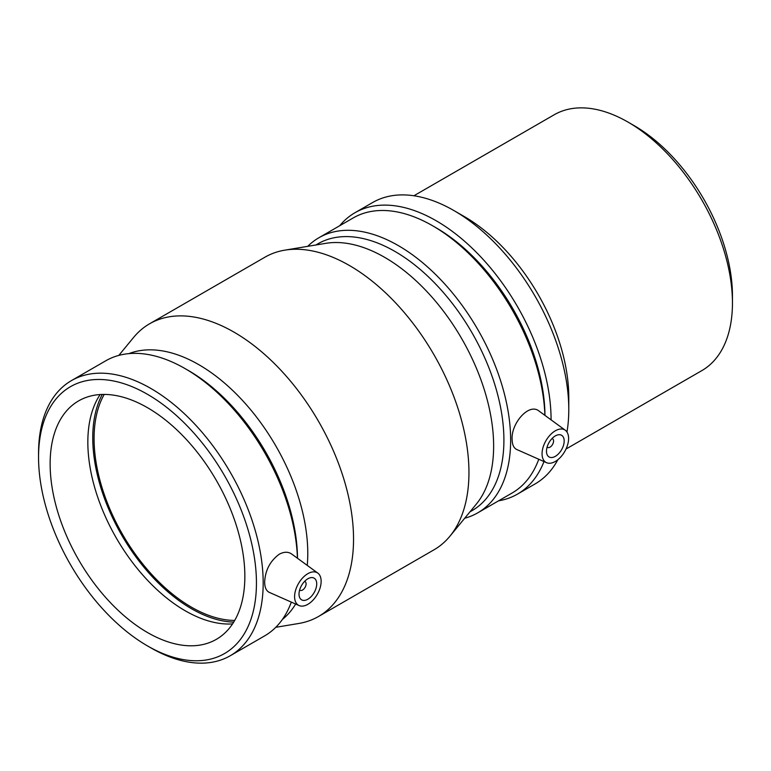 <?xml version="1.0" encoding="UTF-8"?>
<svg xmlns="http://www.w3.org/2000/svg" width="771" height="771" viewBox="0 0 771 771"><rect width="100%" height="100%" fill="white"/><g stroke="black" fill="none" stroke-linecap="round" stroke-linejoin="round"><path stroke-width="1.16" d="M568.786 409.536L568.786 397.479A147.695 85.273 -120 0 0 464.344 216.584L453.907 210.56A162.469 93.802 60 0 1 568.786 409.536A162.469 93.802 60 0 1 566.964 432.02M557.838 459.728A162.469 93.802 60 0 1 535.132 483.909L517.437 494.134A162.469 93.802 -120 0 0 543.989 461.559M551.082 419.867A162.469 93.802 -120 0 0 551.082 419.752A162.469 93.802 -120 0 0 480.169 256.251A162.469 93.802 -120 0 0 354.968 212.729L372.672 202.513A162.469 93.802 60 0 1 453.907 210.56M354.968 212.729A162.469 93.802 -120 0 0 339.712 225.73M498.548 500.842A162.469 93.802 -120 0 0 517.437 494.134M732.45 302.984L732.45 295.746A138.838 80.155 -120 0 0 634.282 125.712L628.018 122.097A147.695 85.273 60 0 1 732.45 302.984A147.695 85.273 60 0 1 701.861 370.6L566.03 449.021M413.902 195.767L554.166 114.783A147.695 85.273 60 0 1 628.018 122.097M304.584 581.401A5.002 2.891 -60 0 1 305.065 581.594A5.002 2.891 -60 0 1 306.097 583.888A5.002 2.891 -60 0 1 303.909 588.919A5.002 2.891 -60 0 1 300.054 590.268A5.002 2.891 -60 0 1 299.649 589.94M316.717 583.888A12.519 7.228 -60 0 1 311.253 596.484A12.519 7.228 -60 0 1 301.606 599.838A12.519 7.228 -60 0 1 301.606 585.382A12.519 7.228 -60 0 1 314.125 578.154A12.519 7.228 -60 0 1 316.717 583.888M552.046 438.535A5.002 2.891 -60 0 1 552.528 438.718A5.002 2.891 -60 0 1 552.528 444.501A5.002 2.891 -60 0 1 547.516 447.392A5.002 2.891 -60 0 1 547.111 447.064M546.485 451.228A12.519 7.228 -60 0 1 551.94 438.632A12.519 7.228 -60 0 1 561.587 435.287A12.519 7.228 -60 0 1 561.587 449.734A12.519 7.228 -60 0 1 549.077 456.962A12.519 7.228 -60 0 1 546.485 451.228M568.603 438.458A18.774 10.842 -60 0 1 555.332 461.453A18.774 10.842 -60 0 1 546.543 462.687A18.774 10.842 -60 0 1 545.945 440.704A18.774 10.842 -60 0 1 565.278 430.228A18.774 10.842 -60 0 1 568.603 438.458M307.87 573.663A18.774 10.842 120 0 0 294.589 596.658A18.774 10.842 120 0 0 299.081 605.553A18.774 10.842 120 0 0 317.257 594.412A18.774 10.842 120 0 0 317.816 573.104A18.774 10.842 120 0 0 307.87 573.663M299.081 605.553L269.301 592.379C266.274 590.914 264.723 587.502 264.655 582.153C265.205 570.376 270.062 561.066 279.227 554.233C284.007 551.67 288.142 551.593 291.64 554.002L317.816 573.104M546.543 462.687L516.763 449.512C513.737 448.038 512.185 444.636 512.117 439.287C511.019 423.452 529.07 402.472 539.112 411.126L565.278 430.228M544.962 415.396A154.075 88.954 -120 0 0 436.029 227.734L432.656 225.787A158.836 91.701 -120 0 0 353.234 217.923L318.915 237.738A158.836 91.701 -120 0 0 307.725 246.344M544.885 415.347A158.836 91.701 -120 0 0 432.656 225.787M464.701 518.237A158.836 91.701 -120 0 0 477.741 512.85L512.069 493.035A158.836 91.701 -120 0 0 538.765 459.246M477.741 512.85A158.836 91.701 -120 0 0 510.643 440.145A158.836 91.701 -120 0 0 441.311 280.297A158.836 91.701 -120 0 0 318.915 237.738M469.973 511.838L471.997 510.672A154.075 88.954 -120 0 0 503.906 440.145A154.075 88.954 -120 0 0 436.646 285.087A154.075 88.954 -120 0 0 317.922 243.809L315.898 244.985M275.796 627.305L298.753 623.479A168.974 97.56 -120 0 0 318.539 616.472L433.957 549.839A168.974 97.56 -120 0 0 449.917 536.211L476.276 504.167A154.075 88.954 -120 0 0 493.633 446.072A154.075 88.954 -120 0 0 436.858 302.839A154.075 88.954 -120 0 0 325.699 243.347L284.769 250.161A168.974 97.56 -120 0 0 264.983 257.167L149.564 323.801A168.974 97.56 -120 0 0 133.605 337.428L118.811 355.412M449.917 536.211A168.974 97.56 -120 0 0 468.951 472.488A168.974 97.56 -120 0 0 406.674 315.406A168.974 97.56 -120 0 0 284.769 250.161M318.539 616.472A168.974 97.56 -120 0 0 353.542 539.122A168.974 97.56 -120 0 0 279.777 369.068A168.974 97.56 -120 0 0 149.564 323.801M307.253 565.384A154.075 88.954 -120 0 0 307.774 553.376A154.075 88.954 -120 0 0 244.956 403.146A154.075 88.954 -120 0 0 128.95 353.619M282.408 619.421A154.075 88.954 -120 0 0 295.65 604.04M297.5 558.271A154.075 88.954 -120 0 0 188.567 370.6L185.194 368.663A158.836 91.701 -120 0 0 105.772 360.789L71.443 380.614A158.836 91.701 -120 0 0 38.55 453.319L38.55 457.213A154.075 88.954 -120 0 0 147.492 645.915A154.075 88.954 -120 0 0 256.444 583.011A154.075 88.954 -120 0 0 147.492 394.318A154.075 88.954 -120 0 0 38.55 457.213M297.423 558.214A158.836 91.701 -120 0 0 185.194 368.663M147.492 645.915L150.865 647.852A158.836 91.701 -120 0 0 230.278 655.726L264.607 635.902A158.836 91.701 -120 0 0 291.303 602.112M230.278 655.726A158.836 91.701 -120 0 0 263.181 583.011A158.836 91.701 -120 0 0 193.849 423.163A158.836 91.701 -120 0 0 71.443 380.614M244.85 576.322A137.681 79.49 -120 0 0 184.751 437.764A137.681 79.49 -120 0 0 78.652 400.872A137.681 79.49 -120 0 0 78.652 559.862A137.681 79.49 -120 0 0 216.333 639.352A137.681 79.49 -120 0 0 244.85 576.322M100.134 394.55A137.681 79.49 -120 0 0 116.354 538.091A137.681 79.49 -120 0 0 232.553 623.912M102.264 394.453A139.561 80.579 -120 0 0 121.654 535.035A139.561 80.579 -120 0 0 233.709 622.12M104.22 394.424A137.681 79.49 -120 0 0 122.589 534.486A137.681 79.49 -120 0 0 234.702 620.433"/></g></svg>
